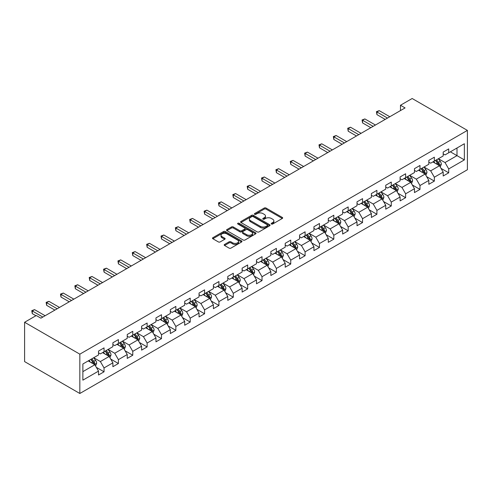 <?xml version="1.0" encoding="UTF-8"?>
<svg xmlns="http://www.w3.org/2000/svg" width="492" height="492" viewBox="0 0 492 492"><rect width="100%" height="100%" fill="white"/><g stroke="black" fill="none" stroke-linecap="round" stroke-linejoin="round"><path stroke-width="0.74" d="M271.436 224.014A0.892 0.517 0 0 0 272.697 224.014L282.297 218.466A1.279 0.738 0 0 0 282.672 217.944A1.279 0.738 0 0 0 282.297 217.427L266.037 208.036A1.279 0.738 0 0 0 264.229 208.036L254.628 213.577A0.892 0.517 0 0 0 254.364 213.94A0.892 0.517 0 0 0 254.628 214.309A0.892 0.517 0 0 0 255.889 214.309L257.132 213.59A4.09 2.362 0 0 1 262.919 213.59L264.272 214.371A4.09 2.362 0 0 1 265.471 216.043A4.09 2.362 0 0 1 264.272 217.71L263.029 218.43A0.892 0.517 0 0 0 262.771 218.792A0.892 0.517 0 0 0 263.029 219.161A0.892 0.517 0 0 0 264.296 219.161L265.539 218.442A4.09 2.362 0 0 1 271.32 218.442L272.679 219.223A4.09 2.362 0 0 1 273.872 220.896A4.09 2.362 0 0 1 272.679 222.562L271.436 223.282A0.892 0.517 0 0 0 271.172 223.645A0.892 0.517 0 0 0 271.436 224.014L271.436 223.282M224.561 244.45A1.279 0.738 0 0 0 224.186 244.973A1.279 0.738 0 0 0 224.561 245.49L229.124 248.128A1.279 0.738 0 0 0 230.933 248.128L241.59 241.972A1.279 0.738 0 0 0 241.966 241.449A1.279 0.738 0 0 0 241.59 240.926L225.33 231.535A1.279 0.738 0 0 0 223.522 231.535L212.858 237.691A1.279 0.738 0 0 0 212.482 238.214A1.279 0.738 0 0 0 212.858 238.737L218.368 241.916A1.279 0.738 0 0 0 220.176 241.916L224.739 239.284A1.279 0.738 0 0 0 225.115 238.761A1.279 0.738 0 0 0 224.739 238.239L222.009 236.664A3.419 1.974 0 0 1 221.006 235.268A3.419 1.974 0 0 1 223.116 233.442A3.419 1.974 0 0 1 226.843 233.872L237.55 240.053A3.419 1.974 0 0 1 238.552 241.449A3.419 1.974 0 0 1 236.437 243.269A3.419 1.974 0 0 1 232.716 242.845L230.933 241.812A1.279 0.738 0 0 0 229.124 241.812L224.561 244.45L224.561 245.49M467.4 130.398L412.167 98.511L400.476 105.257L405.076 107.92L40.891 318.176L36.291 315.52L24.6 322.266L79.833 354.16L467.4 130.398L467.4 169.734L79.833 393.489L79.833 354.16M257.224 231.904A1.279 0.738 0 0 0 259.032 231.904L269.696 225.748A1.279 0.738 0 0 0 270.071 225.225A1.279 0.738 0 0 0 269.696 224.703L253.429 215.312A1.279 0.738 0 0 0 251.621 215.312L240.957 221.468A1.279 0.738 0 0 0 240.588 221.99A1.279 0.738 0 0 0 240.957 222.513L257.224 231.904M238.202 224.204A0.892 0.517 0 0 1 239.106 224.334L239.106 223.27L255.643 232.814A1.279 0.738 0 0 1 256.018 233.337A1.279 0.738 0 0 1 255.643 233.86L244.979 240.016A1.279 0.738 0 0 1 243.171 240.016L226.91 230.625L226.91 229.579A1.279 0.738 0 0 0 226.535 230.102A1.279 0.738 0 0 0 226.91 230.625M226.91 229.579L231.474 226.947A1.279 0.738 0 0 1 233.282 226.947L239.875 230.754A1.279 0.738 0 0 0 241.683 230.754L244.708 229.008A1.279 0.738 0 0 0 245.084 228.485A1.279 0.738 0 0 0 244.708 227.962L237.845 223.995A0.892 0.517 0 0 1 237.581 223.632A0.892 0.517 0 0 1 238.134 223.159A0.892 0.517 0 0 1 239.106 223.27M96.358 367.364L104.046 371.804L104.046 367.924L112.883 362.825L112.883 366.7L118.406 363.514L118.406 359.634L127.243 354.529L127.243 358.41L132.766 355.224L132.766 351.343L141.604 346.239L141.604 350.119L147.126 346.934L147.126 343.053L155.964 337.949L155.964 341.829L161.493 338.637L161.493 334.757L170.33 329.658L170.33 333.539L175.853 330.347L175.853 326.467L184.691 321.368L184.691 325.243L190.213 322.057L190.213 318.176L199.051 313.072L199.051 316.953L204.574 313.767L204.574 309.886L213.411 304.782L213.411 308.662L218.934 305.477L218.934 301.596L227.771 296.492L227.771 300.372L233.294 297.18L233.294 293.306L242.132 288.201L242.132 292.082L247.654 288.89L247.654 285.009L256.492 279.911L256.492 283.792L262.021 280.6L262.021 276.719L270.858 271.621L270.858 275.495L276.381 272.31L276.381 268.429L285.219 263.325L285.219 267.205L290.741 264.019L290.741 260.139L299.579 255.034L299.579 258.915L305.101 255.729L305.101 251.849L313.939 246.744L313.939 250.625L319.462 247.433L319.462 243.552L328.299 238.454L328.299 242.335L333.822 239.143L333.822 235.262L342.66 230.164L342.66 234.044L348.182 230.853L348.182 226.972L357.02 221.867L357.02 225.748L362.549 222.562L362.549 218.682L371.386 213.577L371.386 217.458L376.909 214.272L376.909 210.392L385.746 205.287L385.746 209.168L391.269 205.976L391.269 202.101L400.107 196.997L400.107 200.877L405.629 197.686L405.629 193.805L414.467 188.707L414.467 192.587L419.99 189.395L419.99 185.515L428.827 180.416L428.827 184.291L434.35 181.105L434.35 177.225L443.187 172.12L443.187 176.001L448.71 172.815L448.71 168.934L464.362 159.9L464.362 143.738L457 147.994L457 155.644L464.362 159.9M104.046 371.804L98.523 374.996L98.523 371.116L82.871 380.15L82.871 363.994L98.523 354.953L98.523 351.079L104.046 347.887L104.046 351.768L112.883 346.663L112.883 342.783L118.406 339.597L118.406 343.478L127.243 338.373L127.243 334.492L132.766 331.307L132.766 335.187L141.604 330.083L141.604 326.202L147.126 323.01L147.126 326.891L155.964 321.793L155.964 317.912L161.493 314.72L161.493 318.601L170.33 313.502L170.33 309.622L175.853 306.43L175.853 310.311L184.691 305.206L184.691 301.325L190.213 298.14L190.213 302.02L199.051 296.916L199.051 293.035L204.574 289.849L204.574 293.73L213.411 288.626L213.411 284.745L218.934 281.559L218.934 285.434L227.771 280.335L227.771 276.455L233.294 273.263L233.294 277.144L242.132 272.045L242.132 268.165L247.654 264.973L247.654 268.853L256.492 263.749L256.492 259.874L262.021 256.683L262.021 260.563L270.858 255.459L270.858 251.578L276.381 248.392L276.381 252.273L285.219 247.168L285.219 243.288L290.741 240.102L290.741 243.983L299.579 238.878L299.579 234.998L305.101 231.812L305.101 235.686L313.939 230.588L313.939 226.707L319.462 223.516L319.462 227.396L328.299 222.298L328.299 218.417L333.822 215.225L333.822 219.106L342.66 214.002L342.66 210.127L348.182 206.935L348.182 210.816L357.02 205.711L357.02 201.831L362.549 198.645L362.549 202.526L371.386 197.421L371.386 193.54L376.909 190.355L376.909 194.235L385.746 189.131L385.746 185.25L391.269 182.058L391.269 185.939L400.107 180.841L400.107 176.96L405.629 173.768L405.629 177.649L414.467 172.551L414.467 168.67L419.99 165.478L419.99 169.359L428.827 164.254L428.827 160.374L434.35 157.188L434.35 161.068L443.187 155.964L443.187 152.083L448.71 148.898L448.71 152.778L464.362 143.738M102.576 352.616L109.199 356.442L100.362 361.546L93.738 357.721M98.523 352.832L100.362 353.896L104.046 351.768M100.362 361.546L104.046 367.924M109.199 356.442L112.883 362.825M116.936 344.326L123.56 348.151L114.722 353.256L108.099 349.431M112.883 344.541L114.722 345.599L118.406 343.478M114.722 353.256L118.406 359.634M123.56 348.151L127.243 354.529M131.296 336.036L137.926 339.861L129.089 344.966L122.459 341.134M127.243 336.245L129.089 337.309L132.766 335.187M129.089 344.966L132.766 351.343M137.926 339.861L141.604 346.239M145.657 327.746L152.286 331.571L143.449 336.676L136.819 332.844M141.604 327.955L143.449 329.019L147.126 326.891M143.449 336.676L147.126 343.053M152.286 331.571L155.964 337.949M160.017 319.449L166.647 323.281L157.809 328.379L151.179 324.554M155.964 319.665L157.809 320.729L161.493 318.601M157.809 328.379L161.493 334.757M166.647 323.281L170.33 329.658M174.377 311.159L181.007 314.991L172.169 320.089L165.54 316.264M170.33 311.375L172.169 312.438L175.853 310.311M172.169 320.089L175.853 326.467M181.007 314.991L184.691 321.368M188.737 302.869L195.367 306.694L186.53 311.799L179.9 307.974M184.691 303.084L186.53 304.148L190.213 302.02M186.53 311.799L190.213 318.176M195.367 306.694L199.051 313.072M203.104 294.579L209.727 298.404L200.89 303.509L194.266 299.683M199.051 294.788L200.89 295.852L204.574 293.73M200.89 303.509L204.574 309.886M209.727 298.404L213.411 304.782M217.464 286.289L224.088 290.114L215.25 295.218L208.626 291.387M213.411 286.498L215.25 287.562L218.934 285.434M215.25 295.218L218.934 301.596M224.088 290.114L227.771 296.492M231.824 277.998L238.454 281.824L229.616 286.922L222.987 283.097M227.771 278.208L229.616 279.272L233.294 277.144M229.616 286.922L233.294 293.306M238.454 281.824L242.132 288.201M246.185 269.702L252.814 273.534L243.977 278.632L237.347 274.807M242.132 269.917L243.977 270.981L247.654 268.853M243.977 278.632L247.654 285.009M252.814 273.534L256.492 279.911M260.545 261.412L267.174 265.237L258.337 270.342L251.707 266.516M256.492 261.627L258.337 262.691L262.021 260.563M258.337 270.342L262.021 276.719M267.174 265.237L270.858 271.621M274.905 253.122L281.535 256.947L272.697 262.052L266.067 258.226M270.858 253.337L272.697 254.395L276.381 252.273M272.697 262.052L276.381 268.429M281.535 256.947L285.219 263.325M289.265 244.832L295.895 248.657L287.057 253.761L280.428 249.936M285.219 245.041L287.057 246.105L290.741 243.983M287.057 253.761L290.741 260.139M295.895 248.657L299.579 255.034M303.625 236.541L310.255 240.367L301.418 245.471L294.788 241.64M299.579 236.75L301.418 237.814L305.101 235.686M301.418 245.471L305.101 251.849M310.255 240.367L313.939 246.744M317.992 228.251L324.615 232.076L315.778 237.175L309.154 233.349M313.939 228.46L315.778 229.524L319.462 227.396M315.778 237.175L319.462 243.552M324.615 232.076L328.299 238.454M332.352 219.955L338.982 223.786L330.138 228.885L323.515 225.059M328.299 220.17L330.138 221.234L333.822 219.106M330.138 228.885L333.822 235.262M338.982 223.786L342.66 230.164M346.712 211.665L353.342 215.49L344.505 220.594L337.875 216.769M342.66 211.88L344.505 212.944L348.182 210.816M344.505 220.594L348.182 226.972M353.342 215.49L357.02 221.867M361.073 203.374L367.702 207.2L358.865 212.304L352.235 208.479M357.02 203.59L358.865 204.647L362.549 202.526M358.865 212.304L362.549 218.682M367.702 207.2L371.386 213.577M375.433 195.084L382.063 198.909L373.225 204.014L366.595 200.183M371.386 195.293L373.225 196.357L376.909 194.235M373.225 204.014L376.909 210.392M382.063 198.909L385.746 205.287M389.793 186.794L396.423 190.619L387.585 195.724L380.956 191.892M385.746 187.003L387.585 188.067L391.269 185.939M387.585 195.724L391.269 202.101M396.423 190.619L400.107 196.997M404.153 178.498L410.783 182.329L401.946 187.427L395.316 183.602M400.107 178.713L401.946 179.777L405.629 177.649M401.946 187.427L405.629 193.805M410.783 182.329L414.467 188.707M418.52 170.207L425.143 174.039L416.306 179.137L409.682 175.312M414.467 170.423L416.306 171.487L419.99 169.359M416.306 179.137L419.99 185.515M425.143 174.039L428.827 180.416M432.88 161.917L439.504 165.743L430.666 170.847L424.043 167.022M428.827 162.132L430.666 163.19L434.35 161.068M430.666 170.847L434.35 177.225M439.504 165.743L443.187 172.12M450.371 151.819L457 155.644L445.032 162.557L438.403 158.732M443.187 153.836L445.032 154.9L448.71 152.778M445.032 162.557L448.71 168.934M24.6 322.266L24.6 361.602L79.833 393.489M400.476 105.257L400.476 110.577M82.871 371.644L94.839 364.738L88.209 360.907M94.839 364.738L98.523 371.116M441.023 168.375L448.71 172.815M426.662 176.665L434.35 181.105M412.302 184.961L419.99 189.395M397.942 193.251L405.629 197.686M383.582 201.542L391.269 205.976M369.221 209.832L376.909 214.272M354.861 218.122L362.549 222.562M340.501 226.412L348.182 230.853M326.134 234.709L333.822 239.143M311.774 242.999L319.462 247.433M297.414 251.289L305.101 255.729M283.054 259.579L290.741 264.019M268.693 267.869L276.381 272.31M254.333 276.16L262.021 280.6M239.973 284.456L247.654 288.89M225.607 292.746L233.294 297.18M211.246 301.036L218.934 305.477M196.886 309.327L204.574 313.767M182.526 317.617L190.213 322.057M168.166 325.913L175.853 330.347M153.805 334.203L161.493 338.637M139.445 342.493L147.126 346.934M125.079 350.784L132.766 355.224M110.718 359.074L118.406 363.514M271.793 224.137L272.679 223.626A4.09 2.362 0 0 0 273.872 221.96L273.872 220.896M265.471 216.043L265.471 217.107A4.09 2.362 0 0 1 264.272 218.774L263.386 219.284M282.297 217.427L282.297 218.466L266.037 209.1A1.279 0.738 0 0 0 264.229 209.1L254.985 214.432M269.678 225.754L253.429 216.375A1.279 0.738 0 0 0 251.621 216.375L240.975 222.519M267.433 225.588A0.892 0.517 0 0 0 267.697 225.225A0.892 0.517 0 0 0 267.433 224.856L253.159 216.615A0.892 0.517 0 0 0 251.892 216.615L250.582 217.372A4.09 2.362 0 0 0 249.382 219.045A4.09 2.362 0 0 0 250.582 220.711L260.342 226.345A4.09 2.362 0 0 0 266.123 226.345L267.433 225.588L267.433 226.652A0.892 0.517 0 0 0 267.697 226.289L267.697 225.225M249.382 219.045L249.382 220.102A4.09 2.362 0 0 0 250.582 221.775L250.582 220.711M267.433 226.652L266.123 227.409A4.09 2.362 0 0 1 260.342 227.409L250.582 221.775M226.923 230.631L231.474 228.011L231.474 226.947M245.084 228.485L245.084 229.549A1.279 0.738 0 0 1 244.708 230.072L241.683 231.818A1.279 0.738 0 0 1 239.875 231.818L233.282 228.011A1.279 0.738 0 0 0 231.474 228.011M239.106 224.334L255.625 233.866M246.72 234.709A3.419 1.974 0 0 0 250.446 235.133A3.419 1.974 0 0 0 252.556 233.313A3.419 1.974 0 0 0 251.553 231.917L247.783 229.739A1.279 0.738 0 0 0 245.975 229.739L242.95 231.486A1.279 0.738 0 0 0 242.574 232.009A1.279 0.738 0 0 0 242.95 232.525L246.72 234.709L246.72 235.766A3.419 1.974 0 0 0 250.446 236.197A3.419 1.974 0 0 0 252.556 234.377L252.556 233.313M242.574 232.009L242.574 233.067A1.279 0.738 0 0 0 242.95 233.589L242.95 232.525M246.72 235.766L242.95 233.589M238.552 241.449L238.552 242.513A3.419 1.974 0 0 1 236.437 244.333A3.419 1.974 0 0 1 232.716 243.909L230.933 242.876A1.279 0.738 0 0 0 229.124 242.876L224.573 245.502M221.006 235.268L221.006 236.332A3.419 1.974 0 0 0 222.009 237.728L222.009 236.664M224.721 239.297L222.009 237.728M241.578 241.978L225.33 232.599A1.279 0.738 0 0 0 223.522 232.599L212.876 238.743M440.235 167.003L441.33 164.248A3.45 1.993 -120 0 0 440.229 161.308L438.329 158.768M435.014 163.153L433.723 161.431M438.975 165.435L439.467 164.396A3.45 1.993 -120 0 0 438.477 162.317L436.576 159.783M435.715 160.281L437.825 163.092A1.759 1.015 60 0 1 438.144 163.627L439.467 164.396M435.475 160.417L437.376 162.957A3.45 1.993 60 0 1 438.36 165.029M387.493 118.068L376.933 111.973L379.234 110.645L389.793 116.739M385.193 119.396L376.933 114.63L376.933 111.973L376.429 111.678L379.234 110.645M376.933 114.63L376.429 111.678M425.875 175.293L426.97 172.538A3.45 1.993 -120 0 0 425.869 169.599L423.969 167.065M420.654 171.444L419.362 169.722M424.608 173.725L425.106 172.686A3.45 1.993 -120 0 0 424.116 170.607L422.216 168.073M421.355 168.572L423.458 171.388A1.759 1.015 60 0 1 423.778 171.917L425.106 172.686M421.115 168.713L423.015 171.247A3.45 1.993 60 0 1 423.999 173.319M411.509 183.59L412.603 180.828A3.45 1.993 -120 0 0 411.503 177.889L409.608 175.355M406.294 179.734L405.002 178.012M410.248 182.022L410.746 180.976A3.45 1.993 -120 0 0 409.756 178.897L407.856 176.364M406.995 176.862L409.098 179.678A1.759 1.015 60 0 1 409.418 180.213L410.746 180.976M406.749 177.003L408.649 179.537A3.45 1.993 60 0 1 409.639 181.616M373.133 126.358L362.573 120.263L364.873 118.935L375.433 125.029M370.833 127.692L362.573 122.92L362.573 120.263L362.069 119.974L364.873 118.935M362.573 122.92L362.069 119.974M358.773 134.654L348.213 128.553L350.513 127.225L361.073 133.326M356.472 135.983L348.213 131.21L348.213 128.553L347.709 128.264L350.513 127.225M348.213 131.21L347.709 128.264M397.149 191.88L398.243 189.119A3.45 1.993 -120 0 0 397.142 186.179L395.242 183.645M391.933 188.024L390.642 186.302M395.888 190.312L396.386 189.266A3.45 1.993 -120 0 0 395.396 187.194L393.495 184.654M392.628 185.152L394.738 187.969A1.759 1.015 60 0 1 395.058 188.504L396.386 189.266M392.388 185.293L394.289 187.827A3.45 1.993 60 0 1 395.279 189.906M382.788 200.17L383.883 197.409A3.45 1.993 -120 0 0 382.782 194.475L380.882 191.935M377.573 196.314L376.282 194.592M381.528 198.602L382.02 197.556A3.45 1.993 -120 0 0 381.036 195.484L379.135 192.944M378.268 193.448L380.377 196.259A1.759 1.015 60 0 1 380.697 196.794L382.02 197.556M378.028 193.584L379.929 196.123A3.45 1.993 60 0 1 380.919 198.196M368.428 208.46L369.523 205.699A3.45 1.993 -120 0 0 368.422 202.766L366.522 200.226M363.213 204.611L361.921 202.882M367.167 206.892L367.659 205.847A3.45 1.993 -120 0 0 366.675 203.774L364.775 201.24M363.908 201.738L366.017 204.549A1.759 1.015 60 0 1 366.337 205.084L367.659 205.847M363.668 201.874L365.568 204.414A3.45 1.993 60 0 1 366.558 206.486M344.412 142.944L333.853 136.85L336.153 135.521L346.712 141.616M342.106 144.273L333.853 139.507L333.853 136.85L333.342 136.555L336.153 135.521M333.853 139.507L333.342 136.555M330.052 151.235L319.493 145.14L321.793 143.812L332.352 149.906M327.746 152.563L319.493 147.797L319.493 145.14L318.982 144.845L321.793 143.812M319.493 147.797L318.982 144.845M315.686 159.525L305.126 153.43L307.432 152.102L317.992 158.196M313.386 160.853L305.126 156.087L305.126 153.43L304.622 153.135L307.432 152.102M305.126 156.087L304.622 153.135M354.068 216.751L355.163 213.995A3.45 1.993 -120 0 0 354.062 211.056L352.161 208.522M348.846 212.901L347.561 211.179M352.807 215.182L353.299 214.143A3.45 1.993 -120 0 0 352.315 212.064L350.415 209.53M349.548 210.029L351.657 212.839A1.759 1.015 60 0 1 351.977 213.374L353.299 214.143M349.308 210.164L351.208 212.704A3.45 1.993 60 0 1 352.192 214.776M301.325 167.815L290.766 161.72L293.072 160.392L303.625 166.487M299.025 169.143L290.766 164.377L290.766 161.72L290.262 161.431L293.072 160.392M290.766 164.377L290.262 161.431M339.708 225.041L340.802 222.286A3.45 1.993 -120 0 0 339.701 219.346L337.801 216.812M334.486 221.191L333.195 219.469M338.447 223.473L338.939 222.433A3.45 1.993 -120 0 0 337.949 220.355L336.048 217.821M335.187 218.319L337.297 221.136A1.759 1.015 60 0 1 337.617 221.664L338.939 222.433M334.947 218.46L336.848 220.994A3.45 1.993 60 0 1 337.832 223.067M286.965 176.111L276.406 170.011L278.706 168.682L289.265 174.777M284.665 177.44L276.406 172.667L276.406 170.011L275.901 169.722L278.706 168.682M276.406 172.667L275.901 169.722M325.347 233.337L326.442 230.576A3.45 1.993 -120 0 0 325.341 227.636L323.441 225.102M320.126 229.481L318.834 227.759M324.087 231.769L324.579 230.723A3.45 1.993 -120 0 0 323.588 228.651L321.688 226.111M320.827 226.609L322.937 229.426A1.759 1.015 60 0 1 323.25 229.961L324.579 230.723M320.587 226.75L322.488 229.284A3.45 1.993 60 0 1 323.472 231.363M272.605 184.402L262.045 178.301L264.345 176.972L274.905 183.073M270.305 185.73L262.045 180.964L262.045 178.301L261.541 178.012L264.345 176.972M262.045 180.964L261.541 178.012M310.981 241.627L312.082 238.866A3.45 1.993 -120 0 0 310.981 235.932L309.081 233.392M305.766 237.771L304.474 236.049M309.72 240.059L310.218 239.014A3.45 1.993 -120 0 0 309.228 236.941L307.328 234.401M306.467 234.899L308.57 237.716A1.759 1.015 60 0 1 308.89 238.251L310.218 239.014M306.227 235.041L308.127 237.575A3.45 1.993 60 0 1 309.111 239.653M258.245 192.692L247.685 186.597L249.985 185.269L260.545 191.363M255.945 194.02L247.685 189.254L247.685 186.597L247.181 186.302L249.985 185.269M247.685 189.254L247.181 186.302M296.621 249.918L297.715 247.156A3.45 1.993 -120 0 0 296.615 244.223L294.714 241.683M291.405 246.068L290.114 244.34M295.36 248.349L295.858 247.304A3.45 1.993 -120 0 0 294.868 245.231L292.968 242.691M292.107 243.196L294.21 246.006A1.759 1.015 60 0 1 294.53 246.541L295.858 247.304M291.861 243.331L293.761 245.871A3.45 1.993 60 0 1 294.751 247.943M243.884 200.982L233.325 194.887L235.625 193.559L246.185 199.654M241.578 202.31L233.325 197.544L233.325 194.887L232.814 194.592L235.625 193.559M233.325 197.544L232.814 194.592M282.26 258.208L283.355 255.453A3.45 1.993 -120 0 0 282.254 252.513L280.354 249.973M277.045 254.358L275.754 252.636M281 256.639L281.492 255.594A3.45 1.993 -120 0 0 280.508 253.521L278.607 250.988M277.74 251.486L279.85 254.296A1.759 1.015 60 0 1 280.169 254.831L281.492 255.594M277.5 251.621L279.401 254.161A3.45 1.993 60 0 1 280.391 256.234M229.524 209.272L218.965 203.178L221.265 201.849L231.824 207.944M227.218 210.601L218.965 205.834L218.965 203.178L218.454 202.882L221.265 201.849M218.965 205.834L218.454 202.882M267.9 266.498L268.995 263.743A3.45 1.993 -120 0 0 267.894 260.803L265.994 258.269M262.685 262.648L261.393 260.926M266.639 264.93L267.131 263.89A3.45 1.993 -120 0 0 266.147 261.812L264.247 259.278M263.38 259.776L265.489 262.587A1.759 1.015 60 0 1 265.809 263.122L267.131 263.89M263.14 259.917L265.04 262.451A3.45 1.993 60 0 1 266.031 264.524M215.158 217.562L204.604 211.468L206.904 210.139L217.464 216.234M212.858 218.891L204.604 214.125L204.604 211.468L204.094 211.179L206.904 210.139M204.604 214.125L204.094 211.179M253.54 274.788L254.635 272.033A3.45 1.993 -120 0 0 253.534 269.093L251.633 266.559M248.319 270.938L247.033 269.216M252.279 273.226L252.771 272.181A3.45 1.993 -120 0 0 251.787 270.102L249.887 267.568M249.02 268.066L251.129 270.883A1.759 1.015 60 0 1 251.449 271.412L252.771 272.181M248.78 268.208L250.68 270.741A3.45 1.993 60 0 1 251.67 272.82M200.797 225.859L190.238 219.758L192.544 218.43L203.104 224.53M198.497 227.187L190.238 222.415L190.238 219.758L189.734 219.469L192.544 218.43M190.238 222.415L189.734 219.469M239.18 283.084L240.274 280.323A3.45 1.993 -120 0 0 239.173 277.383L237.273 274.85M233.958 279.228L232.667 277.506M237.919 281.516L238.411 280.471A3.45 1.993 -120 0 0 237.421 278.398L235.52 275.858M234.659 276.356L236.769 279.173A1.759 1.015 60 0 1 237.089 279.708L238.411 280.471M234.42 276.498L236.32 279.032A3.45 1.993 60 0 1 237.304 281.11M186.437 234.149L175.878 228.054L178.178 226.72L188.737 232.821M184.137 235.477L175.878 230.711L175.878 228.054L175.373 227.759L178.178 226.72M175.878 230.711L175.373 227.759M224.819 291.375L225.914 288.613A3.45 1.993 -120 0 0 224.813 285.68L222.913 283.14M219.598 287.519L218.307 285.797M223.559 289.806L224.051 288.761A3.45 1.993 -120 0 0 223.06 286.688L221.16 284.148M220.299 284.647L222.409 287.463A1.759 1.015 60 0 1 222.722 287.998L224.051 288.761M220.059 284.788L221.96 287.322A3.45 1.993 60 0 1 222.944 289.401M172.077 242.439L161.517 236.345L163.818 235.016L174.377 241.111M169.777 243.768L161.517 239.001L161.517 236.345L161.013 236.049L163.818 235.016M161.517 239.001L161.013 236.049M210.459 299.665L211.554 296.904A3.45 1.993 -120 0 0 210.453 293.97L208.553 291.43M205.238 295.815L203.946 294.087M209.192 298.097L209.69 297.051A3.45 1.993 -120 0 0 208.7 294.979L206.8 292.445M205.939 292.943L208.042 295.753A1.759 1.015 60 0 1 208.362 296.289L209.69 297.051M205.699 293.078L207.599 295.618A3.45 1.993 60 0 1 208.583 297.691M157.717 250.729L147.157 244.635L149.457 243.306L160.017 249.401M155.417 252.058L147.157 247.292L147.157 244.635L146.653 244.34L149.457 243.306M147.157 247.292L146.653 244.34M196.093 307.955L197.187 305.2A3.45 1.993 -120 0 0 196.087 302.26L194.186 299.726M190.878 304.105L189.586 302.383M194.832 306.387L195.33 305.347A3.45 1.993 -120 0 0 194.34 303.269L192.44 300.735M191.579 301.233L193.682 304.044A1.759 1.015 60 0 1 194.002 304.579L195.33 305.347M191.333 301.368L193.233 303.908A3.45 1.993 60 0 1 194.223 305.981M143.356 259.02L132.797 252.925L135.097 251.597L145.657 257.691M141.056 260.348L132.797 255.582L132.797 252.925L132.293 252.636L135.097 251.597M132.797 255.582L132.293 252.636M181.732 316.245L182.827 313.49A3.45 1.993 -120 0 0 181.726 310.55L179.826 308.017M176.517 312.395L175.226 310.673M180.472 314.677L180.964 313.638A3.45 1.993 -120 0 0 179.98 311.559L178.079 309.025M177.212 309.523L179.322 312.34A1.759 1.015 60 0 1 179.642 312.869L180.964 313.638M176.972 309.665L178.873 312.199A3.45 1.993 60 0 1 179.863 314.271M128.996 267.31L118.437 261.215L120.737 259.887L131.296 265.981M126.69 268.644L118.437 263.872L118.437 261.215L117.926 260.926L120.737 259.887M118.437 263.872L117.926 260.926M167.372 324.542L168.467 321.78A3.45 1.993 -120 0 0 167.366 318.841L165.466 316.307M162.157 320.686L160.866 318.964M166.112 322.973L166.603 321.928A3.45 1.993 -120 0 0 165.62 319.849L163.719 317.315M162.852 317.814L164.961 320.63A1.759 1.015 60 0 1 165.281 321.165L166.603 321.928M162.612 317.955L164.512 320.489A3.45 1.993 60 0 1 165.503 322.567M114.63 275.606L104.076 269.505L106.377 268.177L116.936 274.278M112.33 276.935L104.076 272.168L104.076 269.505L103.566 269.216L106.377 268.177M104.076 272.168L103.566 269.216M153.012 332.832L154.107 330.071A3.45 1.993 -120 0 0 153.006 327.131L151.105 324.597M147.797 328.976L146.505 327.254M151.751 331.264L152.243 330.218A3.45 1.993 -120 0 0 151.259 328.146L149.359 325.606M148.492 326.104L150.601 328.92A1.759 1.015 60 0 1 150.921 329.456L152.243 330.218M148.252 326.245L150.152 328.779A3.45 1.993 60 0 1 151.142 330.858M100.27 283.896L89.71 277.802L92.016 276.473L102.576 282.568M97.97 285.225L89.71 280.458L89.71 277.802L89.206 277.506L92.016 276.473M89.71 280.458L89.206 277.506M138.652 341.122L139.746 338.361A3.45 1.993 -120 0 0 138.646 335.427L136.745 332.887M133.43 337.266L132.145 335.544M137.391 339.554L137.883 338.508A3.45 1.993 -120 0 0 136.899 336.436L134.999 333.896M134.131 334.4L136.241 337.211A1.759 1.015 60 0 1 136.561 337.746L137.883 338.508M133.892 334.535L135.792 337.075A3.45 1.993 60 0 1 136.776 339.148M85.909 292.187L75.35 286.092L77.656 284.763L88.209 290.858M83.609 293.515L75.35 288.749L75.35 286.092L74.846 285.797L77.656 284.763M75.35 288.749L74.846 285.797M124.291 349.412L125.386 346.657A3.45 1.993 -120 0 0 124.285 343.717L122.385 341.177M119.07 345.562L117.779 343.84M123.031 347.844L123.523 346.798A3.45 1.993 -120 0 0 122.533 344.726L120.632 342.192M119.771 342.69L121.881 345.501A1.759 1.015 60 0 1 122.2 346.036L123.523 346.798M119.531 342.826L121.432 345.366A3.45 1.993 60 0 1 122.416 347.438M71.549 300.477L60.99 294.382L63.29 293.054L73.849 299.148M69.249 301.805L60.99 297.039L60.99 294.382L60.485 294.087L63.29 293.054M60.99 297.039L60.485 294.087M109.931 357.702L111.026 354.947A3.45 1.993 -120 0 0 109.925 352.008L108.025 349.474M104.71 353.853L103.418 352.131M108.67 356.134L109.162 355.095A3.45 1.993 -120 0 0 108.172 353.016L106.272 350.482M105.411 350.981L107.514 353.791A1.759 1.015 60 0 1 107.834 354.326L109.162 355.095M105.171 351.116L107.072 353.656A3.45 1.993 60 0 1 108.055 355.728M57.189 308.767L46.629 302.672L48.929 301.344L59.489 307.438M54.889 310.095L46.629 305.329L46.629 302.672L46.125 302.383L48.929 301.344M46.629 305.329L46.125 302.383M95.565 365.993L96.666 363.237A3.45 1.993 -120 0 0 95.565 360.298L93.665 357.764M90.35 362.143L89.058 360.421M94.304 364.424L94.802 363.385A3.45 1.993 -120 0 0 93.812 361.306L91.912 358.773M91.051 359.271L93.154 362.087A1.759 1.015 60 0 1 93.474 362.616L94.802 363.385M90.811 359.412L92.705 361.946A3.45 1.993 60 0 1 93.695 364.018M42.829 317.063L32.269 310.962L34.569 309.634L45.129 315.729M35.922 315.729L32.269 313.619L32.269 310.962L31.765 310.673L34.569 309.634M32.269 313.619L31.765 310.673M272.679 223.626L272.679 222.562M263.029 219.161L263.029 218.43M264.272 218.774L264.272 217.71M254.628 214.309L254.628 213.577M264.229 209.1L264.229 208.036M266.037 209.1L266.037 208.036M240.957 222.513L240.957 221.468M251.621 216.375L251.621 215.312M253.429 216.375L253.429 215.312M269.696 225.748L269.696 224.703M260.342 227.409L260.342 226.345M266.123 227.409L266.123 226.345M233.282 228.011L233.282 226.947M239.875 231.818L239.875 230.754M241.683 231.818L241.683 230.754M244.708 230.072L244.708 229.008M255.643 233.86L255.643 232.814M229.124 242.876L229.124 241.812M230.933 242.876L230.933 241.812M232.716 243.909L232.716 242.845M224.739 239.284L224.739 238.239M212.858 238.737L212.858 237.691M223.522 232.599L223.522 231.535M225.33 232.599L225.33 231.535M241.59 241.972L241.59 240.926M439.165 165.546L441.306 164.31M438.477 162.317L440.229 161.308M436.023 163.731L437.376 162.957M424.805 173.842L426.945 172.606M424.116 170.607L425.869 169.599M421.662 172.028L423.015 171.247M410.445 182.132L412.585 180.896M409.756 178.897L411.503 177.889M407.302 180.318L408.649 179.537M396.085 190.422L398.225 189.186M395.396 187.194L397.142 186.179M392.942 188.608L394.289 187.827M381.724 198.713L383.865 197.477M381.036 195.484L382.782 194.475M378.582 196.898L379.929 196.123M367.358 207.003L369.498 205.767M366.675 203.774L368.422 202.766M364.221 205.189L365.568 204.414M352.998 215.293L355.138 214.063M352.315 212.064L354.062 211.056M349.861 213.485L351.208 212.704M338.637 223.589L340.778 222.353M337.949 220.355L339.701 219.346M335.495 221.775L336.848 220.994M324.277 231.88L326.417 230.643M323.588 228.651L325.341 227.636M321.135 230.065L322.488 229.284M309.917 240.17L312.057 238.934M309.228 236.941L310.981 235.932M306.774 238.356L308.127 237.575M295.557 248.46L297.697 247.224M294.868 245.231L296.615 244.223M292.414 246.646L293.761 245.871M281.196 256.75L283.337 255.514M280.508 253.521L282.254 252.513M278.054 254.936L279.401 254.161M266.83 265.047L268.97 263.81M266.147 261.812L267.894 260.803M263.694 263.232L265.04 262.451M252.47 273.337L254.61 272.101M251.787 270.102L253.534 269.093M249.333 271.522L250.68 270.741M238.11 281.627L240.25 280.391M237.421 278.398L239.173 277.383M234.967 279.813L236.32 279.032M223.749 289.917L225.889 288.681M223.06 286.688L224.813 285.68M220.607 288.103L221.96 287.322M209.389 298.207L211.529 296.971M208.7 294.979L210.453 293.97M206.246 296.393L207.599 295.618M195.029 306.498L197.169 305.261M194.34 303.269L196.087 302.26M191.886 304.689L193.233 303.908M180.669 314.794L182.809 313.558M179.98 311.559L181.726 310.55M177.526 312.98L178.873 312.199M166.308 323.084L168.448 321.848M165.62 319.849L167.366 318.841M163.166 321.27L164.512 320.489M151.942 331.374L154.082 330.138M151.259 328.146L153.006 327.131M148.805 329.56L150.152 328.779M137.582 339.664L139.722 338.428M136.899 336.436L138.646 335.427M134.439 337.85L135.792 337.075M123.221 347.955L125.362 346.719M122.533 344.726L124.285 343.717M120.079 346.14L121.432 345.366M108.861 356.245L111.001 355.015M108.172 353.016L109.925 352.008M105.719 354.437L107.072 353.656M94.501 364.541L96.641 363.305M93.812 361.306L95.565 360.298M91.358 362.727L92.705 361.946"/></g></svg>
